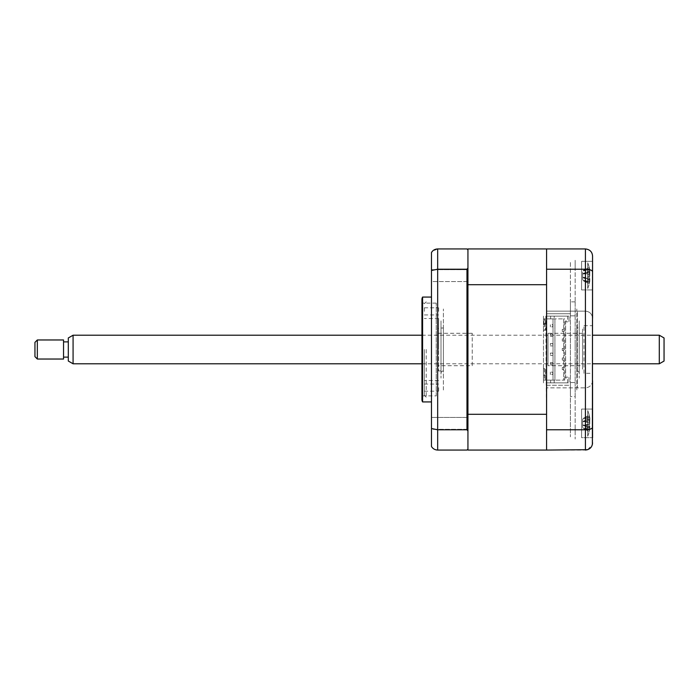<?xml version="1.0" encoding="UTF-8"?>
<svg xmlns="http://www.w3.org/2000/svg" width="699" height="699" viewBox="0 0 699 699"><rect width="100%" height="100%" fill="white"/><g stroke="black" fill="none" stroke-linecap="round" stroke-linejoin="round"><path stroke-width="0.52" stroke-dasharray="3.5 2.62" d="M592.56 380.719C592.105 385.027 589.72 387.412 585.413 387.866L577.313 387.866L577.313 311.134L577.313 387.866L546.574 387.866L546.574 450.06L545.858 316.14L568.969 316.14L546.574 316.14L546.574 313.755L570.401 313.755L570.401 385.245L546.574 385.245L546.574 382.86L568.969 382.86L568.969 377.145L565.631 377.145L565.631 321.855L568.969 321.855L568.969 316.14L568.969 321.855L565.631 321.855L565.631 377.145L568.969 377.145L568.969 382.86L546.574 382.86L546.574 248.94L546.574 269.211L585.413 269.211L585.413 311.134L546.574 311.134L546.574 256.568L546.574 442.432L546.574 387.866L585.413 387.866C589.72 387.412 592.105 385.027 592.56 380.719L592.56 318.281C592.105 313.973 589.72 311.588 585.413 311.134L585.413 387.866L585.413 311.134C589.72 311.588 592.105 313.973 592.56 318.281M570.401 313.755L546.574 313.755L546.574 386.713L546.574 385.245L570.401 385.245L570.401 436.831L570.401 313.755M546.574 434.568L546.574 412.672C546.574 417.382 546.574 417.382 546.574 412.672L546.574 434.568M546.574 420.606L546.574 378.989L546.574 420.606M546.574 380.597L546.574 403.419C546.574 404.704 546.574 404.704 546.574 403.419L546.574 386.958L546.574 403.419C546.574 404.704 546.574 404.704 546.574 403.419L546.574 380.597M546.574 384.939L546.574 361.654L546.574 384.939M546.574 358.316L546.574 328.032L546.574 358.316M545.858 316.14L554.193 316.14L554.193 318.875L554.193 316.14L567.544 316.14L546.574 316.14L546.574 382.86L567.544 382.86L545.858 382.86M546.574 340.684L546.574 314.061L546.574 340.684M546.574 312.042L546.574 295.581L546.574 312.042M546.574 295.581C546.574 294.296 546.574 294.296 546.574 295.581L546.574 320.011L546.574 295.581C546.574 294.296 546.574 294.296 546.574 295.581M546.574 286.188L546.574 261.933L546.574 286.188M546.574 261.094L546.574 286.328C546.574 281.618 546.574 281.618 546.574 286.328L546.574 261.094M546.574 259.661L546.574 312.287L546.574 259.661M546.574 439.339L546.574 386.713L546.574 439.339M570.401 385.525L570.401 313.475L570.401 385.525M570.401 262.518L570.401 313.475L570.401 262.518M592.56 261.33L581.603 261.33L581.603 289.928L581.603 261.33L581.603 289.928L592.56 289.928L592.56 261.33L592.56 289.928L592.56 261.33L581.603 261.33L581.603 289.928L592.56 289.928L592.56 256.087C592.228 251.841 589.851 249.456 585.413 248.94L585.413 269.211C589.851 269.386 592.228 270.233 592.56 271.754M592.56 442.913L592.56 409.072L581.603 409.072L581.603 437.67L581.603 409.072L581.603 437.67L592.56 437.67L592.56 409.072L592.56 437.67L592.56 409.072L581.603 409.072L581.603 437.67L592.56 437.67M583.98 373.327L583.98 325.673L583.98 373.327L592.56 373.327L592.56 325.673L592.56 373.327M583.98 325.673L592.56 325.673M467.937 449.108L467.937 268.032L466.976 269.211L466.976 429.789L437.67 429.789L431.475 428.522L431.475 446.478C432.847 448.749 434.918 449.938 437.67 450.06L466.976 450.06L467.937 449.108L467.937 414.289L546.574 414.289L546.574 450.06L467.937 450.06L467.937 248.94L585.413 248.94M546.574 450.06L585.413 450.06L585.413 429.789C589.851 429.614 592.228 428.767 592.56 427.246M546.574 429.789L585.413 429.789L585.413 303.488L585.413 311.134L546.574 311.134L546.574 269.211M546.574 266.572L546.574 284.685L546.574 266.572M546.574 414.315L546.574 432.428L546.574 414.315M587.684 449.693L592.385 444.477M467.937 281.583L431.475 281.583L431.475 269.674L431.475 281.583L431.475 269.674L431.475 281.583L467.937 281.583L467.937 269.674L431.475 269.674L467.937 269.674L467.937 281.583M467.937 429.326L431.475 429.326L431.475 417.417L431.475 429.326L431.475 417.417L431.475 429.326L467.937 429.326L467.937 417.417L431.475 417.417L467.937 417.417L467.937 429.326M431.475 401.925L431.475 297.075L431.475 401.925M436.237 395.87L436.237 303.13L436.237 395.87L421.943 395.87L421.943 303.13L421.943 395.87M436.237 303.13L421.943 303.13M421.943 299.46L421.943 399.54M422.58 297.075L422.58 401.925M466.976 269.211L437.67 269.211L437.67 248.94L466.976 248.94L467.937 249.893L467.937 284.711L546.574 284.711L546.574 248.94M466.976 429.789L467.937 430.968M467.937 268.032L467.937 249.893M431.475 428.522L431.475 252.522M437.67 450.06L437.67 269.211L431.475 270.478M437.67 248.94L432.332 251.334M467.937 385.691L467.937 313.309L467.937 385.691M467.937 313.309L467.937 255.616L467.937 313.309M579.218 325.673L579.218 373.327L579.218 325.673A2.385 2.385 0 0 1 576.832 328.049L576.832 370.951L576.832 328.049M579.218 373.327A2.385 2.385 0 0 0 576.832 370.951M579.218 320.902L579.218 378.098L579.218 320.902M576.832 378.098L576.832 320.902L576.832 378.098M576.832 390.007L576.832 308.993L576.832 390.007M438.623 387.63L438.623 391.204L438.623 387.63M424.328 387.63L424.328 391.204L424.328 387.63M424.328 349.5L424.328 395.25L424.328 349.5M426.233 349.5L426.233 397.163L426.233 349.5M438.623 311.37L438.623 307.796L438.623 311.37M424.328 311.37L424.328 307.796L424.328 311.37M438.623 349.5L438.623 318.526L438.623 349.5M575.163 396.525L575.163 382.554L570.401 382.554L575.163 382.554L575.163 315.834L570.401 315.834L570.401 301.854L575.163 301.854L575.163 305.839L575.163 259.355L575.163 439.033L575.163 392.55L575.163 396.525L570.401 396.525L570.401 315.834L575.163 315.834L575.163 301.854M575.163 267.734C575.163 262.833 575.163 262.833 575.163 267.734C575.163 272.627 575.163 272.627 575.163 267.734M575.163 334.891C575.163 332.444 575.163 332.444 575.163 334.891C575.163 337.346 575.163 337.346 575.163 334.891M575.163 363.489C575.163 361.042 575.163 361.042 575.163 363.489C575.163 365.935 575.163 365.935 575.163 363.489M575.163 353.956C575.163 351.51 575.163 351.51 575.163 353.956C575.163 356.403 575.163 356.403 575.163 353.956M575.163 344.424C575.163 341.977 575.163 341.977 575.163 344.424C575.163 346.879 575.163 346.879 575.163 344.424M575.163 373.021C575.163 370.575 575.163 370.575 575.163 373.021C575.163 375.468 575.163 375.468 575.163 373.021M575.163 325.358C575.163 322.912 575.163 322.912 575.163 325.358C575.163 327.814 575.163 327.814 575.163 325.358M575.163 430.654C575.163 425.752 575.163 425.752 575.163 430.654C575.163 435.547 575.163 435.547 575.163 430.654M543.472 318.997L545.377 318.997L543.472 318.997L543.472 323.768L543.472 318.997M562.302 367.491L563.726 367.491L563.726 380.125L554.91 380.125L554.91 318.875L553.005 318.875L553.005 380.125L554.91 380.125L554.91 318.875L563.726 318.875L563.726 357.958L562.302 357.958L563.726 357.958L563.726 367.491L562.302 367.491L562.302 369.64L563.726 369.64L562.302 369.64L562.302 367.491M562.302 348.425L563.726 348.425L562.302 348.425L562.302 350.575L563.726 350.575L562.302 350.575L562.302 348.425M562.302 338.893L563.726 338.893L562.302 338.893L562.302 341.042L563.726 341.042L562.302 341.042L562.302 338.893M562.302 329.36L563.726 329.36L562.302 329.36L562.302 331.509L563.726 331.509L562.302 331.509L562.302 329.36M544.425 368.565L544.425 380.125L545.377 380.125L545.377 368.565L545.377 380.125L553.005 380.125L553.005 318.875L545.377 318.875L545.377 330.435L545.377 318.875L544.425 318.875L544.425 330.435L543.472 330.435L543.472 368.565L545.377 368.565L543.472 368.565L543.472 382.86L543.472 316.14L543.472 330.435L544.425 330.435M562.302 360.107L562.302 357.958L562.302 360.107L563.726 360.107L562.302 360.107M544.425 380.125L564.678 380.125L563.726 380.125L563.726 318.875L564.678 318.875L550.62 318.875L550.62 316.14L550.62 318.875L544.425 318.875M467.937 419.295L467.937 428.242L467.937 419.295M467.937 301.951L467.937 397.049L467.937 301.951M467.937 414.289L467.937 284.711M467.937 275.161L467.937 279.486M546.574 418.867L546.574 428.242L546.574 418.867M546.574 325.673L546.574 373.327L546.574 325.673M546.574 271.125L546.574 280.5L546.574 271.125M550.62 380.125L550.62 382.86L550.62 380.125M554.193 382.86L554.193 380.125L554.193 382.86M564.678 380.125L564.678 318.875M567.544 382.86L567.544 378.098L565.631 378.098L565.631 320.902L567.544 320.902L567.544 316.14M545.377 375.232L545.377 380.003L543.472 380.003L543.472 375.232L543.472 380.003L545.377 380.003L545.377 375.232L543.472 375.232L545.377 375.232M543.953 324.72L543.953 321.383L543.953 324.72M543.953 321.383L543.472 321.383L543.472 323.052L543.953 323.052M543.472 323.052L543.472 321.383M545.377 323.768L543.472 323.768L545.377 323.768L545.377 318.997L545.377 323.768M550.384 334.008L552.769 334.008L552.769 336.394L550.384 336.394L552.769 336.394L552.769 334.008L550.384 334.008L550.384 336.394L550.384 334.008M550.384 343.541L552.769 343.541L552.769 345.926L550.384 345.926L552.769 345.926L552.769 343.541L550.384 343.541L550.384 345.926L550.384 343.541M550.384 353.074L552.769 353.074L552.769 355.459L550.384 355.459L552.769 355.459L552.769 353.074L550.384 353.074L550.384 355.459L550.384 353.074M550.384 362.606L552.769 362.606L552.769 364.992L550.384 364.992L552.769 364.992L552.769 362.606L550.384 362.606L550.384 364.992L550.384 362.606M552.769 324.476L552.769 326.861L550.384 326.861L552.769 326.861L552.769 324.476L550.384 324.476L550.384 326.861L550.384 324.476L552.769 324.476M552.769 372.139L552.769 374.524L550.384 374.524L550.384 372.139L550.384 374.524L552.769 374.524L552.769 372.139L550.384 372.139L552.769 372.139M587.702 263.733L587.702 288.495L587.702 263.733M589.449 282.457L589.24 283.75A32.556 28.93 -143.1 0 0 589.781 281.356L589.781 279.425A32.556 11.953 -162.8 0 1 589.24 280.29L589.24 277.136A32.556 11.953 -17.2 0 0 589.781 275.983L589.781 271.317A32.556 28.93 -143.1 0 0 589.24 268.809L589.24 267.507A32.556 28.93 -36.9 0 1 589.781 269.901L589.886 270.504A33.36 33.36 0 0 0 587.702 262.763A33.36 33.36 0 0 1 589.886 270.504L589.781 271.832A32.556 11.953 -17.2 0 0 589.24 270.967L589.24 274.113A32.556 11.953 -162.8 0 1 589.781 275.275L589.781 279.941A32.556 28.93 -36.9 0 1 589.24 282.448L589.24 283.75A32.556 28.93 -143.1 0 0 589.781 281.356L589.781 279.425A32.556 11.953 -162.8 0 1 589.24 280.29L589.24 277.136A32.556 11.953 -17.2 0 0 589.781 275.983L589.781 271.317A32.556 28.93 -143.1 0 0 589.24 268.809L589.24 267.507A32.556 28.93 -36.9 0 1 589.781 269.901L589.781 271.832A32.556 11.953 -17.2 0 0 589.24 270.967L589.24 274.113A32.556 11.953 -162.8 0 1 589.781 275.275L589.781 279.941A32.556 28.93 -36.9 0 1 589.24 282.448L589.449 282.457M589.956 279.198L582.66 277.11L582.66 279.329L582.66 271.928L583.298 270.609L589.781 269.901L583.298 270.609L589.781 271.317L583.298 270.434L589.449 268.8L583.298 270.434L589.24 267.507L583.298 270.434L582.66 271.928L582.66 279.329L583.298 280.649L589.781 279.941L583.298 280.649L589.781 281.356L583.298 280.649L589.24 282.448L583.298 280.823L589.24 283.75L583.298 280.823L582.66 279.329L582.66 274.095L589.781 271.832L583.298 273.554L589.781 275.275L583.298 273.554L589.24 270.967L583.298 273.484L589.24 274.113L583.298 273.484L582.66 274.148L582.66 271.928L582.66 277.154L589.781 279.425L583.298 277.704L589.781 275.983L583.298 277.704L589.24 277.136L583.298 277.774L589.24 280.29L582.66 277.154L589.956 279.198M437.67 329.011L437.67 369.989L437.67 329.011L438.623 328.049L443.384 328.049L443.384 370.951L443.384 328.049A2.385 2.385 0 0 1 441.008 325.673L441.008 373.327L441.008 325.673M437.67 369.989L438.623 370.951L438.623 328.049L438.623 370.951L443.384 370.951A2.385 2.385 0 0 0 441.008 373.327M472.218 365.708L472.218 333.292L472.218 365.708L437.67 365.708L437.67 333.292L437.67 365.708M472.218 333.292L437.67 333.292M441.008 320.902L441.008 378.098L441.008 320.902M443.384 390.007L443.384 308.993L443.384 390.007M443.384 378.098L443.384 320.902L443.384 378.098M582.555 365.708L582.555 333.292L582.555 365.708L547.999 365.708L547.999 333.292L547.999 365.708M582.555 333.292L547.999 333.292M582.555 329.011L582.555 369.989L582.555 329.011M587.702 411.475L587.702 436.237L587.702 411.475M589.449 430.2L589.24 431.493A32.556 28.93 -143.1 0 0 589.781 429.099L589.781 427.168A32.556 11.953 -162.8 0 1 589.24 428.033L589.24 424.887A32.556 11.953 -17.2 0 0 589.781 423.725L589.781 419.059A32.556 28.93 -143.1 0 0 589.24 416.552L589.24 415.25A32.556 28.93 -36.9 0 1 589.781 417.644L589.886 418.247A33.36 33.36 0 0 0 587.702 410.505A33.36 33.36 0 0 1 589.886 418.247L589.781 419.575A32.556 11.953 -17.2 0 0 589.24 418.71L589.24 421.864A32.556 11.953 -162.8 0 1 589.781 423.017L589.781 427.683A32.556 28.93 -36.9 0 1 589.24 430.191L589.24 431.493A32.556 28.93 -143.1 0 0 589.781 429.099L589.781 427.168A32.556 11.953 -162.8 0 1 589.24 428.033L589.24 424.887A32.556 11.953 -17.2 0 0 589.781 423.725L589.781 419.059A32.556 28.93 -143.1 0 0 589.24 416.552L589.24 415.25A32.556 28.93 -36.9 0 1 589.781 417.644L589.781 419.575A32.556 11.953 -17.2 0 0 589.24 418.71L589.24 421.864A32.556 11.953 -162.8 0 1 589.781 423.017L589.781 427.683A32.556 28.93 -36.9 0 1 589.24 430.191L589.449 430.2M589.956 426.949L582.66 424.852L582.66 419.671L583.298 418.352L589.781 417.644L583.298 418.352L589.781 419.059L583.298 418.177L589.449 416.543L583.298 418.177L589.24 415.25L583.298 418.177L582.66 419.671L582.66 427.072L583.298 428.391L589.781 429.099L583.298 428.391L589.781 427.683L583.298 428.391L589.24 430.191L583.298 428.566L589.24 431.493L583.298 428.566L582.66 427.072L582.66 421.847L589.781 419.575L583.298 421.296L589.781 423.017L583.298 421.296L589.24 418.71L583.298 421.226L589.24 421.864L583.298 421.226L582.66 421.89L582.66 419.671L582.66 424.905L589.781 427.168L583.298 425.446L589.781 423.725L583.298 425.446L589.24 424.887L583.298 425.516L589.24 428.033L582.66 424.905L589.956 426.94M34.95 342.353L34.95 356.647M37.335 359.033L37.335 339.967M63.548 339.967L63.548 359.033M664.05 361.042L664.05 337.958M659.288 335.205L659.288 363.795M73.08 363.795L73.08 335.205M68.31 337.958L68.31 361.042M68.31 352.89L68.31 341.872L68.31 352.89M63.548 352.89L63.548 341.872L63.548 352.89M424.328 384.057L438.623 384.057M424.328 395.25L426.233 397.163M424.328 307.796L438.623 307.796M438.623 318.526L424.328 318.526M438.623 380.474L424.328 380.474M424.328 314.943L438.623 314.943M424.328 303.75L426.233 301.837M424.328 391.204L438.623 391.204M587.702 288.495A33.36 33.36 0 0 0 589.886 280.753A33.36 33.36 0 0 1 587.702 288.495M589.406 268.984L587.16 269.631L589.406 268.984M589.956 272.06L582.66 274.148L589.956 272.06M589.406 282.274L587.16 281.627L589.406 282.274M587.702 436.237A33.36 33.36 0 0 0 589.886 428.496A33.36 33.36 0 0 1 587.702 436.237M589.406 430.016L587.16 429.369L589.406 430.016M589.406 416.726L587.16 417.373L589.406 416.726M589.956 419.802L582.66 421.89L589.956 419.802M421.943 363.795L592.56 363.795M421.943 335.205L592.56 335.205"/><path stroke-width="1.05" d="M592.56 261.33L592.56 318.281M592.56 380.719L592.56 437.67M587.684 449.693L546.574 450.06L546.574 248.94L585.413 248.94C589.851 249.456 592.228 251.841 592.56 256.087L592.385 444.477M546.574 269.211L585.413 269.211C589.851 269.386 592.228 270.233 592.56 271.754M546.574 429.789L585.413 429.789C589.851 429.614 592.228 428.767 592.56 427.246M585.413 248.94L585.413 450.06C589.851 449.544 592.228 447.159 592.56 442.913M431.475 297.075L422.58 297.075L422.58 401.925L431.475 401.925M422.58 401.925A4.762 4.762 0 0 1 421.943 399.54L421.943 299.46A4.762 4.762 0 0 1 422.58 297.075M467.937 430.968L466.976 429.789L466.976 269.211L467.937 268.032L467.937 450.06L546.574 450.06M546.574 248.94L467.937 248.94L467.937 249.893L466.976 248.94L437.67 248.94C434.918 249.062 432.847 250.251 431.475 252.522L431.475 428.522L437.67 429.789L437.67 450.06L466.976 450.06L467.937 449.108M467.937 249.893L467.937 268.032M466.976 269.211L437.67 269.211L431.475 270.478M432.332 251.334L431.475 252.522M431.475 428.522L431.475 446.478C432.847 448.749 434.918 449.938 437.67 450.06M466.976 429.789L437.67 429.789L437.67 248.94M467.937 414.289L546.574 414.289L546.574 284.711L467.937 284.711M467.937 279.486L467.937 275.161M37.335 359.033L34.95 356.647L34.95 342.353L37.335 339.967L37.335 359.033L63.548 359.033L63.548 339.967L37.335 339.967M659.288 335.205L664.05 337.958L664.05 361.042L659.288 363.795L659.288 335.205L592.56 335.205M73.08 363.795L68.31 361.042L68.31 337.958L73.08 335.205L73.08 363.795L421.943 363.795M592.56 363.795L659.288 363.795M68.31 357.128L63.548 357.128M68.31 341.872L63.548 341.872M73.08 335.205L421.943 335.205"/></g></svg>
